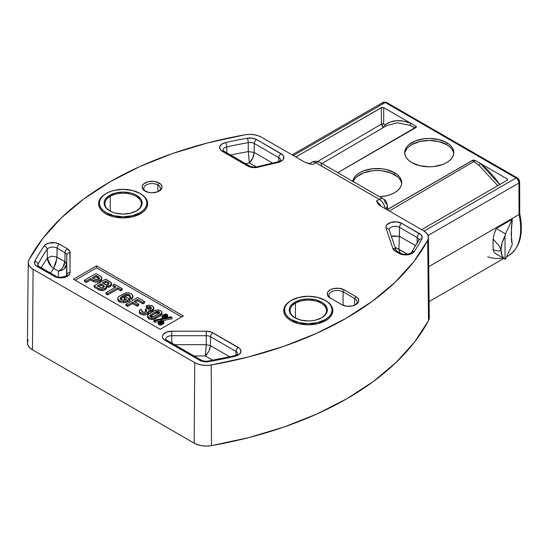 <?xml version="1.0" encoding="UTF-8"?>
<svg xmlns="http://www.w3.org/2000/svg" width="548" height="548" viewBox="0 0 548 548"><rect width="100%" height="100%" fill="white"/><g stroke="black" fill="none" stroke-linecap="round" stroke-linejoin="round"><path stroke-width="0.82" d="M136.294 211.001A18.207 10.515 0 0 0 135.87 196.218A18.207 10.515 0 0 0 110.264 196.3L109.682 195.3A19.022 10.987 180 0 1 136.589 195.3A19.022 10.987 180 0 1 136.589 210.836L140.713 207.267L141.795 205.212L142.165 203.068L141.795 200.924L140.713 198.862L136.589 195.3L133.705 193.93L130.417 192.917L123.136 192.081L115.854 192.917L109.682 195.3L105.559 198.862L104.476 200.924L104.113 203.068L104.476 205.212L105.559 207.267L109.682 210.836L112.566 212.199L115.854 213.213L123.136 214.049L130.417 213.213L136.589 210.836A19.022 10.987 180 0 1 109.682 210.836A19.022 10.987 180 0 1 109.682 195.3L110.264 196.3A18.207 10.515 180 0 1 130.102 194.019A18.207 10.515 180 0 1 141.343 203.733A18.207 10.515 180 0 1 136.294 211.001M100.668 281.206L101.579 280.316L101.866 277.863L101.291 276.74L96.044 273.568L84.467 280.247L86.091 281.186L90.619 278.576L93.228 280.083L97.03 280.96L100.257 280.124L100.257 281.46L97.03 282.295L100.257 281.46L100.257 280.124L101.579 278.98L101.579 280.316L101.894 279.48M140.494 213.754L139.918 212.754A23.728 13.7 180 0 1 106.353 212.754A23.728 13.7 180 0 1 106.353 193.376L105.778 193.711A24.55 14.173 0 0 0 105.778 213.754A24.55 14.173 0 0 0 140.494 213.754L132.534 216.83L123.136 217.905L113.744 216.83L105.778 213.754L102.723 211.61L100.455 209.158L99.058 206.5L98.585 203.733L99.058 200.972L100.455 198.308L102.723 195.862L106.072 193.547A24.55 14.173 0 0 0 105.778 193.711L109.949 191.677L114.053 190.409L123.136 189.368L132.219 190.409L139.918 193.376L142.87 195.451L145.062 197.821L146.412 200.39L146.864 203.068L146.412 205.74L145.062 208.309L142.87 210.679L139.918 212.754L132.219 215.727L123.136 216.768L114.053 215.727L106.353 212.754L103.408 210.679L101.209 208.309L99.859 205.74L99.407 203.068L99.859 200.39L101.209 197.821L103.408 195.451L106.353 193.376A23.728 13.7 180 0 1 139.918 193.376A23.728 13.7 180 0 1 139.918 212.754L140.494 213.754A24.55 14.173 0 0 0 140.494 193.711L143.549 195.862L145.816 198.308L147.213 200.972L147.686 203.733L147.213 206.5L145.816 209.158L143.549 211.61L140.494 213.754M110.264 211.151L110.264 196.3L110.264 211.151L109.682 210.836M321.457 317.902A18.207 10.515 0 0 0 321.032 303.119A18.207 10.515 0 0 0 295.427 303.202L294.845 302.201A19.022 10.987 180 0 1 321.751 302.201A19.022 10.987 180 0 1 321.751 317.737L325.875 314.175L326.957 312.113L327.327 309.969L326.957 307.825L324.121 303.866L321.751 302.201L315.579 299.818L308.298 298.982L301.016 299.818L294.845 302.201L290.721 305.763L289.639 307.825L289.276 309.969L289.639 312.113L290.721 314.175L294.845 317.737L301.016 320.121L308.298 320.957L312.011 320.744L315.579 320.121L321.751 317.737A19.022 10.987 180 0 1 294.845 317.737A19.022 10.987 180 0 1 294.845 302.201L295.427 303.202A18.207 10.515 180 0 1 315.264 300.927A18.207 10.515 180 0 1 326.505 310.641A18.207 10.515 180 0 1 321.457 317.902M325.656 320.662L325.08 319.655A23.728 13.7 180 0 1 291.522 319.655A23.728 13.7 180 0 1 291.522 300.283L290.94 300.612A24.55 14.173 0 0 0 290.94 320.662A24.55 14.173 0 0 0 325.656 320.662L317.696 323.731L308.298 324.813L298.907 323.731L290.94 320.662L287.885 318.511L285.618 316.059L284.22 313.401L283.748 310.641L284.22 307.873L285.618 305.215L287.885 302.763L291.235 300.448A24.55 14.173 0 0 0 290.94 300.612L299.215 297.311L308.298 296.269L317.381 297.311L325.08 300.283L328.033 302.359L330.225 304.729L331.574 307.298L332.033 309.969L331.574 312.641L330.225 315.21L328.033 317.58L325.08 319.655L317.381 322.628L308.298 323.669L299.215 322.628L291.522 319.655L288.57 317.58L286.378 315.21L285.022 312.641L284.57 309.969L285.022 307.298L286.378 304.729L288.57 302.359L291.522 300.283A23.728 13.7 180 0 1 325.08 300.283A23.728 13.7 180 0 1 325.08 319.655L325.656 320.662A24.55 14.173 0 0 0 325.656 300.612L328.711 302.763L330.978 305.215L332.376 307.873L332.848 310.641L332.376 313.401L330.978 316.059L328.711 318.511L325.656 320.662M295.427 318.059L295.427 303.202L295.427 318.059M401.643 183.69A24.55 14.173 0 0 0 394.519 174.668L394.519 172.668L386.552 169.592L381.949 168.784L372.366 168.784L363.516 170.901L359.796 172.668L356.748 174.812L354.474 177.264L352.727 181.285A24.55 14.173 180 0 1 368.893 169.339A24.55 14.173 180 0 1 394.519 172.668L394.519 174.668A24.55 14.173 0 0 0 370.338 171.079A24.55 14.173 0 0 0 353.213 181.566M453.723 153.625A24.55 14.173 0 0 0 446.593 144.603L446.593 142.596A24.55 14.173 180 0 1 453.785 152.618A24.55 14.173 180 0 1 438.633 165.715A24.55 14.173 180 0 1 411.877 162.646L408.822 160.496L406.554 158.043L405.157 155.385L404.684 152.618L405.157 149.857L406.554 147.2L408.822 144.747L415.596 140.836L424.447 138.719L429.235 138.445L438.633 139.528L446.593 142.596L449.648 144.747L451.915 147.2L453.312 149.857L453.785 152.618L453.312 155.385L451.915 158.043L449.648 160.496L446.593 162.646L442.873 164.407L434.023 166.524L429.235 166.798L419.843 165.715L411.877 162.646A24.55 14.173 180 0 1 404.684 152.618A24.55 14.173 180 0 1 419.843 139.528A24.55 14.173 180 0 1 446.593 142.596L446.593 144.603A24.55 14.173 0 0 0 420.652 141.35A24.55 14.173 0 0 0 404.746 153.625M157.94 184.977A8.309 4.795 0 0 0 146.48 184.827A8.309 4.795 0 0 0 145.665 191.43A8.309 4.795 180 0 1 143.761 188.382A8.309 4.795 180 0 1 148.878 183.943A8.309 4.795 180 0 1 157.94 184.977L157.92 191.677L157.94 184.977A8.309 4.795 180 0 1 160.372 188.382A8.309 4.795 180 0 1 158.468 191.43A8.309 4.795 0 0 0 157.94 184.977L159.105 182.97L157.94 184.977M145.035 191.094L145.035 191.094A9.946 5.74 180 0 1 145.035 182.97A9.946 5.74 180 0 1 159.105 182.97L161.256 184.834L162.016 187.032L161.256 189.231L160.338 190.225L157.598 191.807L152.07 192.773L148.261 192.334L143.795 190.225L142.309 188.149L142.309 185.909L143.795 183.84L148.261 181.724L154.009 181.395L159.105 182.97A9.946 5.74 180 0 1 159.105 191.094A9.946 5.74 180 0 1 145.035 191.094M75.151 280.213L96.558 267.849L181.621 316.963L96.558 267.849L75.151 280.213M163.112 318.409L162.64 318.196L162.64 316.86L162.64 318.196L162.003 317.381L161.996 315.908L162.64 316.86L164.921 317.141L167.661 315.175L166.982 314.353L165.592 313.977L162.729 315.066L162.003 316.045L162.003 317.381L163.304 318.463M166.462 317.717L167.661 316.511L166.462 317.717M147.501 316.854L148.494 318.703L151.858 319.642L148.775 318.881L147.494 316.902M152.337 319.635L154.933 318.943L160.441 315.785L161.982 313.799L160.441 315.785L155.29 318.758L151.858 319.642L151.858 318.306L151.858 319.642M158.05 311.298L157.632 311.257M125.951 305.531L127.574 306.469L132.548 303.599L137.206 306.284L138.678 305.435L137.206 306.284L132.548 303.599L127.574 306.469L125.951 305.531L125.951 304.195L125.951 305.531M135.178 302.078L137.507 300.736L142.966 303.887L144.603 302.941L142.966 303.887L137.507 300.736L135.178 302.078M105.963 293.988L107.586 294.927L117.669 289.111L120.738 290.878L122.225 290.022L120.738 290.878L117.669 289.111L107.586 294.927L105.963 293.988L105.963 292.653L105.963 293.988M112.977 286.399L114.888 287.501L112.977 286.399L112.977 285.063L112.977 286.399M84.467 281.583L86.091 282.521L90.619 279.912L93.228 281.419L90.619 279.912L86.091 282.521L84.467 281.583L84.467 280.247L84.467 281.583M93.626 281.624L94.982 282.11M95.975 282.282L93.228 281.419L93.228 280.083L93.228 281.419M94.085 287.138L98.777 289.844L94.085 287.138L94.085 285.803L94.085 287.138M99.099 290.015L101.455 290.577M102.346 290.57L103.668 290.351M104.421 290.098L105.922 289.18L106.47 287.83M106.422 287.221L108.504 287.262L106.1 287.159M108.977 287.152L110.764 286.275L111.607 284.878L110.189 286.659L108.504 287.262L108.504 285.919L108.504 287.262M111.484 284.337L111.128 283.823M124.238 299.146L125.348 299.79L124.238 299.146L124.238 297.811L124.238 299.146M120.43 298.948L126.122 295.66L128.52 295.708L130.239 296.865M129.869 298.311L131.671 299.352L129.869 298.311L129.869 296.975L129.869 298.311M131.945 299.105L132.883 297.174L131.671 299.352L131.671 298.016L131.671 299.352M118.019 298.701L117.847 299.085M117.779 299.482L118.423 301.167L121.245 302.633M122.293 302.811L119.402 301.927L117.889 300.27L117.779 298.27L117.889 300.27L117.889 298.934L119.402 300.592L119.402 301.927L119.402 300.592L123.416 301.53L123.416 302.866L123.416 301.53L127.465 300.51L127.465 301.845L129.814 300.489L127.465 301.845L123.416 302.866M123.985 302.839L127.465 301.845L127.465 300.51L129.814 299.153L129.814 300.489L129.814 299.153L125.862 296.872L124.238 297.811L126.567 299.153L125.965 299.503L123.547 300.119L121.19 299.551L120.265 298.461L120.793 297.215L120.265 299.379M146.446 311.346L146.021 309.695L146.021 311.031L145.295 310.606L145.295 309.271L146.768 310.682L145.864 311.791L143.98 312.291L142.274 311.901L141.596 311.065L141.959 310.161L140.357 309.23L139.281 311.175L140.548 312.798L143.966 313.634L147.528 312.703L148.618 311.702L148.714 310.428L152.358 309.743L153.782 307.901L152.351 305.9L149.378 305.209L146.2 305.866L147.809 306.798L150.748 306.873L151.447 307.818L150.707 308.784L149.07 309.209L146.768 308.421L145.295 309.271L145.295 310.606L146.569 311.483M139.322 312.744L140.548 314.134L139.281 312.518L139.281 311.175L139.281 312.518M140.898 314.319L143.487 314.956L145.905 314.716M146.72 314.436L143.966 314.97L140.548 314.134L140.548 312.798L140.548 314.134M147.871 313.819L148.761 312.723L148.714 311.764L148.618 313.038L147.528 314.038L147.528 312.703L147.528 314.038M149.241 311.805L152.358 311.079L148.714 311.764M152.652 310.887L153.782 309.236L152.358 311.079L152.358 309.743L152.358 311.079M151.118 308.476L150.748 306.873L150.748 308.209L149.467 307.86L149.467 306.524L149.467 307.86L147.809 308.134L147.809 306.798L147.809 308.134L146.2 307.202L146.2 305.866L146.2 307.202L147.809 308.134L149.823 307.901L151.262 308.64M158.256 323.621L159.18 324.861L161.153 324.998L158.872 324.711L158.235 323.704M161.379 324.93L163.099 323.998L161.153 324.998L161.153 323.663L161.153 324.998M163.414 323.793L163.893 323.025L163.099 323.998L163.099 322.662L163.099 323.998M153.865 321.649L154.94 322.265L159.352 321.354L154.94 322.265L153.865 321.649L153.865 320.313L153.865 321.649M162.742 320.655L171.983 318.744L162.742 320.655M28.16 339.815L27.407 342.479L27.914 345.158L29.647 347.665L32.476 349.816L194.15 443.161L197.876 444.791L202.219 445.791L206.863 446.086L211.48 445.654L248.806 437.592L284.159 426.967L317.018 413.945L346.891 398.718L373.346 381.504L395.971 362.564L414.452 342.178L428.509 320.649L427.687 240.325L428.413 237.791L427.94 235.229L426.289 232.845L423.597 230.797L379.894 205.562L423.597 230.797A16.467 9.508 180 0 1 428.42 237.462A16.467 9.508 180 0 1 427.687 240.325L428.509 320.649L429.276 317.525M261.43 137.164L305.133 162.4L261.43 137.164L257.882 135.609L253.745 134.664L249.319 134.383L244.922 134.808A16.467 9.508 180 0 1 261.43 137.164M385.251 102.503L293.317 155.577L385.251 102.503L516.038 178.018L385.251 102.503A4.089 2.363 -120 0 0 383.203 102.305A4.089 2.363 60 0 1 385.251 102.503A2.452 1.418 -60 0 1 386.477 102.38A2.452 1.418 120 0 0 385.251 102.503M519.73 213.473C523.833 233.777 520.079 247.874 508.455 255.765A58.917 34.017 -120 0 0 519.031 214.515L518.935 183.018A4.089 2.363 -120 0 0 516.038 178.018L424.097 231.098L516.038 178.018A2.452 1.418 -60 0 1 517.264 177.894A2.452 1.418 -60 0 1 517.778 179.018L518.216 179.374M394.519 172.668L397.567 174.812L399.841 177.264L401.232 179.922L401.705 182.69L401.232 185.45L399.841 188.115L397.567 190.56L394.519 192.711L390.799 194.471L386.552 195.78L379.579 196.794A24.55 14.173 180 0 0 401.705 182.69A24.55 14.173 180 0 0 394.519 172.668M415.925 127.568L337.801 172.668L415.925 127.568L416.405 126.896L415.925 126.232L415.925 127.568L416.316 127.211M317.71 161.468L381.374 124.115L381.374 107.614L295.81 157.016L381.901 107.415L383.689 107.614L415.925 126.232A1.637 0.959 -62 0 1 414.911 127.643A1.637 0.959 118 0 0 415.925 126.232L383.689 107.614L383.689 124.115L384.408 125.177L390.135 122.046L396.416 120.683L403.362 121.087L410.74 123.232A1.637 1.075 -68.2 0 1 409.76 125.307L397.245 122.786L386.744 125.581M387.217 209.72L473.164 160.098L474.945 160.304L507.188 178.915L480.137 163.297L487.48 169.647L494.371 177.237L499.749 184.546L480.137 163.297A1.637 0.795 -52.9 0 1 478.808 165.174L474.486 162.078M507.544 179.223L507.188 180.258L421.624 229.653L507.188 180.258L507.188 178.915L507.667 179.593L507.188 180.258L507.188 178.915M518.846 180.456L518.593 179.881M518.935 181.018A2.452 1.411 179.8 0 1 519.655 182.011A2.452 1.411 179.8 0 1 518.935 183.018L519.031 214.515L428.735 266.65L519.031 214.515L519.751 213.597L519.031 214.515A58.917 34.017 60 0 1 508.804 255.56M511.448 240.086L512.257 244.627L505.462 259.273L505.037 259.088L505.037 235.907L505.462 233.88L512.257 219.241L511.181 234.263L512.257 244.627L505.462 259.273L503.311 257.581L502.037 255.478L500.988 249.84L499.002 251.169L493.097 249.737L493.097 239.079L494.282 233.736L496.18 228.523L512.257 219.241L511.448 227.276L511.448 240.086M494.282 252.457L496.18 253.909L494.282 252.457L493.097 249.737L493.097 239.079L499.002 245.771L500.988 249.84L502.037 242.983L505.037 235.907L505.037 259.088A20.461 11.809 -60 0 1 500.988 249.84L499.002 251.169L493.097 249.737M28.256 262.506L27.4 342.678A17.331 10.001 0 0 0 32.476 349.816L194.15 443.161L194.759 362.632L198.294 364.18L202.424 365.132L206.843 365.413L211.227 365.002L211.48 445.654L211.227 365.002L248.456 356.96L283.72 346.363L316.491 333.376L346.288 318.189L372.667 301.023L395.238 282.131L413.672 261.8L427.687 240.325A326.615 188.567 180 0 1 211.227 365.002A16.467 9.508 180 0 1 194.759 362.632L33.079 269.287A16.467 9.508 180 0 1 28.256 262.506A16.467 9.508 180 0 1 28.976 259.779A326.615 188.567 180 0 1 244.922 134.808L207.726 142.898L172.51 153.543L139.788 166.571L110.059 181.799L83.748 199.006L61.253 217.926L42.908 238.284L28.976 259.779L28.263 262.314L28.743 264.862L30.393 267.246L33.079 269.287L32.476 349.816L33.079 269.287L194.759 362.632L194.15 443.161A17.331 10.001 0 0 0 211.48 445.654A327.471 189.06 0 0 0 428.509 320.649A17.331 10.001 0 0 0 429.276 317.635L428.42 237.462M377.045 202.205L378.127 204.041L379.894 205.562L377.675 203.404L376.545 200.979L379.291 199.39L315.819 162.749L313.072 164.338L308.873 163.681L305.133 162.4L310.949 164.044M160.208 329.321L73.418 279.213L96.558 265.849L183.354 315.956L160.208 329.321L73.418 279.213L96.558 265.849L96.558 267.849L96.558 265.849L183.354 315.956L160.208 329.321M355.837 296.557L357.995 298.42L358.755 300.612L358.563 301.736L357.077 303.804L352.611 305.921L346.863 306.25L341.767 304.674L330.197 297.996L328.04 296.132L327.286 293.934L328.04 291.735L330.197 289.871L333.424 288.625L339.171 288.303L344.267 289.871L355.837 296.557L354.679 298.564L343.103 291.885L343.062 305.305L343.103 291.885L344.267 289.871L355.837 296.557A9.946 5.74 180 0 1 355.837 304.674A9.946 5.74 180 0 1 341.767 304.674L330.197 297.996A9.946 5.74 180 0 1 330.197 289.871A9.946 5.74 180 0 1 344.267 289.871L343.103 291.885A8.309 4.795 0 0 0 331.369 291.879A8.309 4.795 0 0 0 331.341 298.66A8.309 4.795 180 0 1 328.923 295.29A8.309 4.795 180 0 1 334.04 290.844A8.309 4.795 180 0 1 343.103 291.885L354.679 298.564A8.309 4.795 180 0 1 357.111 301.969A8.309 4.795 180 0 1 355.207 305.01A8.309 4.795 0 0 0 354.679 298.564L355.837 296.557M171.777 331.191L206.26 331.191L211.446 332.102L239.681 348.487L240.606 349.699L240.812 352.33L238.839 354.7L235.154 356.248A320.292 184.916 180 0 1 208.891 361.598L203.911 361.666L199.575 360.248L163.544 339.123L162.626 337.63L162.489 336.054L163.153 334.52L166.592 332.102L171.777 331.191A9.33 5.384 0 0 0 163.153 334.52A9.33 5.384 0 0 0 165.174 340.39L199.575 360.248A9.33 5.384 0 0 0 208.891 361.598A3.274 0.781 -100 0 0 208.322 361.043A3.274 0.781 80 0 1 208.891 361.598A320.292 184.916 0 0 0 235.154 356.248A3.274 1 -103.1 0 0 234.407 355.734A3.274 1 76.9 0 1 235.154 356.248A9.33 5.384 0 0 0 238.27 347.439A3.274 1.891 120 0 0 235.955 351.405L210.542 336.732L210.411 345.658L229.708 356.803L210.411 345.658L206.26 344.665L206.26 335.712L171.777 335.712L171.777 343.089L171.777 331.191L171.777 335.712L206.26 335.712A6.055 3.5 180 0 1 210.542 336.732L210.411 345.658L206.26 344.665L206.26 331.191L171.777 331.191M277.302 161.989A3.274 1.014 76.7 0 1 278.055 162.496L257.93 167.243L255.279 167.62L249.991 167.01L220.94 150.33L220.015 149.104L219.83 146.46L221.851 144.083L225.591 142.549A320.292 184.916 180 0 1 247.271 138.206L252.265 138.13L256.608 139.548L282.535 154.742L283.85 157.255L282.953 159.831L280.055 161.852L278.055 162.496A9.33 5.384 0 0 0 281.124 153.7L256.608 139.548A9.33 5.384 0 0 0 247.271 138.206A3.274 0.788 79.9 0 1 248.237 142.638L248.292 151.591A316.826 182.922 0 0 0 230.639 155.05A316.826 182.922 180 0 1 248.292 151.591L248.237 142.638A6.055 3.5 180 0 1 254.293 143.508L254.162 152.433L272.616 163.092L254.162 152.433L248.292 151.591L249.361 162.914A308.647 178.196 0 0 0 245.49 163.626A308.647 178.196 0 0 1 249.361 162.914L252.703 158.276L254.162 152.433L248.292 151.591L249.361 162.914C252.21 160.215 253.813 156.728 254.162 152.433L254.293 143.508A3.274 1.891 -60 0 1 256.608 139.548A3.274 1.891 120 0 0 254.293 143.508L278.809 157.666L254.293 143.508A6.055 3.5 180 0 0 248.237 142.638A3.274 0.788 -100.1 0 0 247.271 138.206A320.292 184.916 0 0 0 225.591 142.549A3.274 0.966 77.4 0 1 226.769 146.933A317.018 183.032 180 0 1 248.237 142.638A317.018 183.032 180 0 0 226.769 146.933L226.817 152.844L226.769 146.933A3.274 0.966 -102.6 0 0 225.591 142.549A9.33 5.384 0 0 0 222.358 151.378A3.274 1.891 -60 0 1 223.995 151.221A3.274 1.891 -60 0 1 224.673 152.673M39.518 267.794A3.274 1.891 -60 0 0 38.84 266.342L37.744 265.342A6.055 3.5 180 0 1 38.004 264.3L38.038 265.746L38.004 264.3A317.018 183.032 180 0 1 47.169 249.299A6.055 3.5 180 0 1 57.074 248.128L65.02 252.717A3.274 1.891 -60 0 1 67.336 248.758L59.39 244.168A9.33 5.384 0 0 0 44.135 245.963A320.292 184.916 0 0 0 34.873 261.129A9.33 5.384 0 0 0 37.202 266.506A3.274 1.891 -60 0 1 38.84 266.342A3.274 1.891 120 0 0 37.202 266.506L54.142 276.281A3.274 1.891 -60 0 1 55.78 276.124A3.274 1.891 120 0 0 54.142 276.281L35.682 265.348L34.75 263.999L34.873 261.129A320.292 184.916 180 0 1 44.135 245.963L45.244 244.805L48.751 243.12L55.478 242.819L59.39 244.168L67.336 248.758L69.891 251.511L70.069 272.472L69.665 274.041L66.657 276.637L61.657 277.836L58.917 277.761L54.142 276.281A9.33 5.384 0 0 0 64.308 277.452A9.33 5.384 0 0 0 70.069 272.472L70.069 252.566A9.33 5.384 0 0 0 67.336 248.758A3.274 1.891 120 0 0 65.02 252.717L57.074 248.128L56.944 257.053L64.89 261.643L65.02 252.717A6.055 3.5 180 0 1 66.794 255.19L66.609 275.418L66.609 264.04L64.89 261.643L65.02 252.717A6.055 3.5 180 0 1 66.794 255.19L66.609 264.04L64.89 261.643C64.506 265.787 62.349 268.958 58.424 271.157L53.649 268.397A308.647 178.196 0 0 0 50.594 273.13A308.647 178.196 0 0 1 53.649 268.397L55.875 263.3L56.944 257.053L51.615 256.197L47.347 258.183A316.826 182.922 0 0 0 41.23 267.725A316.826 182.922 180 0 1 47.347 258.183L47.169 249.299L47.347 258.183L51.348 266.602L53.649 268.397L56.848 258.526M395.999 250.135A3.274 2.624 161.4 0 0 392.909 248.539L386.066 228.221L385.97 226.516L386.806 224.872L390.847 222.44L396.601 221.865L401.821 223.385L421.001 234.736L422.207 237.531L421.796 238.969A320.292 184.916 180 0 1 414.281 251.484L411.623 253.649L409.692 254.375L402.924 254.704L398.978 253.347L395.471 251.32L392.909 248.539A9.33 5.384 0 0 0 395.471 251.32L398.978 253.347A9.33 5.384 0 0 0 414.281 251.484A3.274 2.493 -146.1 0 0 411.582 252.306A3.274 2.493 33.9 0 1 414.281 251.484A320.292 184.916 0 0 0 421.796 238.969A3.274 2.555 -152 0 0 418.925 240.072A3.274 2.555 28 0 1 421.796 238.969A9.33 5.384 0 0 0 419.473 233.578A3.274 1.891 120 0 0 417.158 237.537L399.506 227.345L399.376 236.27L415.74 245.723L399.376 236.27L392.471 235.88L391.347 236.325L399.376 236.27L399.506 227.345L417.158 237.537A6.055 3.5 180 0 1 418.932 240.038L418.932 240.058M382.353 104.161A4.089 2.363 60 0 1 383.203 102.305L386.477 102.38L517.264 177.894A2.452 1.418 120 0 0 516.038 178.018A4.089 2.363 60 0 1 518.935 183.018L428.043 235.489L518.935 183.018A2.452 1.411 -0.2 0 0 519.655 182.011L519.751 213.597L519.031 212.802M512.257 219.241L505.462 233.88L496.18 228.523L512.257 219.241M505.462 259.273L505.037 259.088M493.111 238.976L499.002 245.771L500.988 249.84A20.461 11.809 -60 0 1 505.037 235.907L505.462 233.88L496.18 228.523M495.33 230.578L494.234 233.921M502.995 257.916A58.917 34.017 60 0 1 487.686 256.807M389.169 229.701A6.055 3.5 180 0 1 392.998 226.564A6.055 3.5 180 0 1 399.506 227.345A3.274 1.891 120 0 1 401.821 223.385A9.33 5.384 0 0 0 390.847 222.44A9.33 5.384 0 0 0 386.066 228.221A3.274 2.624 161.4 0 1 389.169 229.852L389.169 229.865A6.055 3.5 180 0 1 392.882 226.591A6.055 3.5 180 0 1 399.506 227.345A3.274 1.891 -60 0 1 401.821 223.385L419.473 233.578A3.274 1.891 -60 0 0 417.158 237.537L417.076 243.435L417.158 237.537A6.055 3.5 180 0 1 418.932 240.038L411.562 252.333C412.569 252.635 405.753 256.012 400.615 253.19A3.274 1.891 120 0 0 398.978 253.347A3.274 1.891 -60 0 1 400.615 253.19L397.101 251.162A3.274 1.891 120 0 0 395.471 251.32A3.274 1.891 -60 0 1 397.101 251.162A3.274 1.891 -60 0 1 397.78 252.614M407.459 254.19L398.937 249.265L400.17 252.929L398.937 249.265L399.376 236.27L398.937 249.265L395.033 247.258L407.459 254.19M205.308 355.926L212.734 360.248L205.301 355.953L206.26 344.665L174.504 344.665L206.26 344.665L205.5 354.851M235.893 355.262L235.955 351.405A6.055 3.5 180 0 1 237.729 353.905L237.729 353.919A6.055 3.5 180 0 0 235.955 351.405A3.274 1.891 -60 0 1 238.27 347.439L212.857 332.773A3.274 1.891 120 0 0 210.542 336.732L235.955 351.405L235.893 355.262M209.679 349.508L210.411 345.658L208.87 351.432L205.301 355.953L194.054 355.953L205.301 355.953L207.192 354.097M38.84 266.342L55.78 276.124C59.266 279.172 68.938 275.144 66.801 275.123L66.794 255.19A3.274 2.671 -0 0 1 70.069 252.566A3.274 2.671 180 0 0 66.794 255.19L66.794 275.103A6.055 3.5 180 0 1 66.794 275.13L66.794 275.103A3.274 2.671 0 0 1 70.069 272.472A3.274 2.671 180 0 0 66.794 275.103M37.744 265.362L37.744 265.342A6.055 3.5 180 0 1 38.004 264.3A3.274 2.555 -152.2 0 0 34.873 261.129A3.274 2.555 27.8 0 1 38.004 264.3A317.018 183.032 180 0 1 47.169 249.299A3.274 2.48 -145.1 0 0 44.135 245.963A3.274 2.48 34.9 0 1 47.169 249.299A6.055 3.5 180 0 1 57.074 248.128A3.274 1.891 -60 0 1 59.39 244.168A3.274 1.891 120 0 0 57.074 248.128L56.944 257.053L64.89 261.643L62.952 267.191L60.869 269.548L58.424 271.157L58.424 277.048L58.424 271.157L61.513 270.452L64.15 268.863L66.609 264.04C66.041 268.075 63.315 270.452 58.424 271.157L53.649 268.397M280.583 160.18L280.59 160.16A6.055 3.5 180 0 0 278.809 157.666A3.274 1.891 -60 0 1 281.124 153.7A3.274 1.891 120 0 0 278.809 157.666L278.754 161.523L278.809 157.666A6.055 3.5 180 0 1 280.583 160.167C279.966 160.235 282.131 160.187 277.309 161.982A3.274 1.014 -103.3 0 1 278.055 162.496L257.93 167.243A3.274 1.014 -103.3 0 0 257.17 166.736A3.274 1.014 76.7 0 1 257.176 166.736A3.274 1.014 76.7 0 1 257.93 167.243A9.33 5.384 0 0 1 247.799 166.071A3.274 1.891 -60 0 1 249.436 165.907L249.436 165.907A3.274 1.891 120 0 0 247.799 166.071L222.358 151.378A3.274 1.891 120 0 1 223.995 151.221L222.899 150.221A6.055 3.5 180 0 1 226.769 146.933A6.055 3.5 180 0 0 222.899 150.179M256.279 166.907L249.361 162.914L256.279 166.907M167.489 341.678A3.274 1.891 -60 0 0 166.811 340.226A3.274 1.891 120 0 0 165.174 340.39A3.274 1.891 -60 0 1 166.811 340.226L165.715 339.253A6.055 3.5 180 0 1 171.777 335.712A6.055 3.5 180 0 0 165.722 339.102M166.811 340.226L201.212 360.091A3.274 1.891 120 0 0 199.575 360.248A3.274 1.891 -60 0 1 201.212 360.091L201.212 360.091C203.068 361.105 205.438 361.427 208.322 361.043L234.414 355.734C236.818 354.837 237.928 354.22 237.729 353.898M206.26 331.191L206.26 335.712A6.055 3.5 180 0 1 210.542 336.732A3.274 1.891 -60 0 1 212.857 332.773A9.33 5.384 0 0 0 206.26 331.191M411.226 253.429A3.274 2.493 33.9 0 1 411.582 252.306M418.672 241.038A3.274 2.555 28 0 1 418.925 240.072M389.279 230.489A3.274 2.624 -18.6 0 0 389.155 229.811A3.274 2.624 -18.6 0 0 386.066 228.221L392.909 248.539A3.274 2.624 -18.6 0 1 396.005 250.169A3.274 2.624 -18.6 0 1 396.122 250.806M47.347 258.183L47.909 261.129L49.334 264.081L51.348 266.602M309.305 163.77L313.072 164.338L309.017 163.907L311.73 162.345A8.186 4.727 60 0 1 315.819 162.749A8.186 4.727 -120 0 0 311.73 162.345C314.223 160.859 316.95 160.859 319.916 162.345A8.186 4.727 120 0 0 315.819 162.749A8.186 4.727 -60 0 1 319.916 162.345L383.381 198.986A8.186 4.727 120 0 0 379.291 199.39A8.186 4.727 60 0 1 385.032 208.528A8.186 4.727 -120 0 0 379.291 199.39A8.186 4.727 -60 0 1 383.381 198.986A8.186 4.727 -60 0 1 385.073 202.671A8.186 4.727 179.1 0 1 387.47 205.952A8.186 4.727 179.1 0 1 385.724 208.925L387.47 205.952L387.532 209.973M380.634 205.253L376.545 200.979L380.634 205.253M312.011 164.195L313.072 164.338L315.819 162.749L379.291 199.39L376.545 200.979L376.784 201.596M319.916 162.345A8.186 4.727 -60 0 1 321.608 166.03M354.659 305.257L354.679 298.564L354.659 305.257M387.525 209.446L387.71 210.076L387.573 209.411L472.629 160.304A1.637 0.945 -120.4 0 0 473.664 161.681L389.32 211.001L473.664 161.681A1.637 0.945 59.6 0 1 472.629 160.304L474.945 160.304L480.137 163.297A1.637 0.795 127.1 0 1 478.808 165.174L473.869 161.681A1.637 0.932 122 0 0 474.945 160.304A1.637 0.932 -58 0 1 473.869 161.681M497.776 185.69L478.808 165.174L497.776 185.69M414.267 127.307L409.76 125.307A1.637 1.075 111.8 0 0 410.74 123.232C400.335 119.224 391.656 119.854 384.703 125.129A1.637 1.322 -128.4 0 1 384.874 126.67A1.637 1.322 51.6 0 0 384.703 125.129L383.689 124.115A1.637 0.932 -0 0 0 381.374 124.115L382.525 126.643L383.758 127.328M414.911 127.643L414.905 127.753A1.637 0.938 -120.1 0 0 415.357 127.896A1.637 0.938 59.9 0 1 414.905 127.753L337.767 172.647L414.905 127.753L409.76 125.307M381.374 124.115A1.637 0.932 180 0 1 383.689 124.115L383.689 107.614L381.374 107.614L381.374 124.115L383.751 127.328M86.091 281.186L86.091 282.521L86.091 281.186L84.467 280.247L96.044 273.568L100.75 276.322L101.866 277.863L100.668 279.864L97.03 280.96L97.03 282.295L97.03 280.96L94.044 280.473L90.619 278.576L90.619 279.912L90.619 278.576L86.091 281.186M101.866 277.863L101.579 280.316L100.257 281.46M94.838 279.138L97.873 279.487L99.14 278.843L99.544 277.987L96.03 275.452L92.242 277.637L94.838 279.138L92.242 277.637L96.03 275.452L96.03 276.788L93.4 278.302L96.03 276.788L96.03 275.452L98.558 276.911L99.476 278.48L96.921 279.631L94.838 279.138M96.921 280.966L97.407 280.919M99.489 277.829L99.476 278.48M99.489 279.165L98.558 278.247L98.558 276.911L98.558 278.247L96.03 276.788L99.352 278.905M106.415 287.186L104.456 288.741L101.024 289.207L99.099 288.68L94.085 285.803L105.661 279.117L111.128 282.487L111.607 284.878L111.607 283.542L110.189 285.323L110.189 286.659L110.189 285.323L107.429 285.974L107.429 287.31L107.429 285.974L106.1 285.823L106.415 288.522L106.415 287.186L106.415 288.522L105.161 289.734L105.161 288.399L105.161 289.734L101.887 290.584L101.887 289.248L105.161 288.399L106.415 287.186L106.065 285.844L108.504 285.919L110.189 285.323L111.607 283.542L109.99 281.617L105.661 279.117L94.085 285.803L98.777 288.508L98.777 289.844L98.777 288.508L101.887 289.248L101.887 290.584L98.777 289.844M102.312 282.926L106.196 284.857L108.059 284.611L109.21 283.453L108.655 282.597L105.798 280.919L102.312 282.926L105.798 280.919L108.299 282.364L108.299 283.7L105.798 282.254L105.798 280.919L105.798 282.254L103.469 283.597L105.798 282.254L108.299 283.7L108.299 282.364L109.21 283.453L108.415 284.439L106.744 284.878L102.312 282.926M97.352 285.789L101.428 287.823L103.277 287.577L104.408 286.44L103.867 285.563L100.839 283.782L97.352 285.789L100.839 283.782L103.51 285.323L103.51 286.659L100.839 285.118L100.839 283.782L100.839 285.118L98.51 286.46L100.839 285.118L103.51 286.659L103.51 285.323L104.408 286.44L103.634 287.405L101.976 287.844L97.352 285.789M116.046 286.83L105.963 292.653L107.586 293.591L107.586 294.927L107.586 293.591L117.669 287.769L117.669 289.111L117.669 287.769L120.738 289.543L120.738 290.878L120.738 289.543L122.225 288.686L122.225 290.022L122.225 288.686L114.464 284.2L112.977 285.063L116.046 286.83L105.963 292.653L107.586 293.591L117.669 287.769L120.738 289.543L122.225 288.686L114.464 284.2L112.977 285.063L116.046 286.83M130.335 297.167L129.444 296.078L129.444 294.742L130.335 295.831L129.869 296.975L131.671 298.016L132.883 295.838L131.273 293.735L128.431 292.851L125.691 292.933L118.772 296.495L118.019 297.365L117.889 298.934L119.128 300.414L121.245 301.297L125.608 301.249L129.814 299.153L125.862 296.872L124.238 297.811L126.567 299.153L124.862 299.948L122.574 300.044L120.526 299.009L120.594 297.406L122.992 295.804L122.992 297.139L120.793 298.557L120.793 297.215L125.451 294.529L125.451 295.865L122.992 297.139L122.992 295.804L125.451 294.529L126.855 294.228L126.855 295.564L125.451 295.865L125.451 294.529L126.478 294.255L128.163 294.29L128.163 295.625L126.855 295.564L126.855 294.228L127.842 294.242L129.444 294.742L129.444 296.078L128.163 295.625L128.163 294.29L129.444 294.742L130.335 295.927M130.335 295.831L129.869 296.975L131.671 298.016L132.883 295.838L132.883 297.174L132.767 295.249L131.273 293.735L128.835 292.899L125.293 293.009L118.772 296.495L117.847 297.749L117.889 298.934M120.402 298.797L120.265 298.044M137.521 297.516L125.951 304.195L127.574 305.133L127.574 306.469L127.574 305.133L132.548 302.263L132.548 303.599L132.548 302.263L137.206 304.948L137.206 306.284L137.206 304.948L138.678 304.099L138.678 305.435L138.678 304.099L134.027 301.414L137.507 299.4L137.507 300.736L137.507 299.4L142.966 302.551L142.966 303.887L142.966 302.551L144.603 301.606L144.603 302.941L144.603 301.606L137.521 297.516L125.951 304.195L127.574 305.133L132.548 302.263L137.206 304.948L138.678 304.099L134.027 301.414L137.507 299.4L142.966 302.551L144.603 301.606L137.521 297.516M153.782 307.901L153.228 306.565L151.714 305.599L147.686 305.373L146.2 305.866L147.809 306.798L150.748 306.873L151.447 307.818L150.707 308.784L148.823 309.202L146.768 308.421L145.295 309.271L146.569 310.147L146.693 310.99L144.508 312.257L142.007 311.723L141.596 311.065L141.959 310.161L141.959 311.497L141.959 310.161L140.357 309.23L139.274 310.915L140.548 312.798L143.966 313.634L143.966 314.97L143.966 313.634L146.768 313.079L148.618 311.702L148.618 313.038L148.714 310.428L150.823 310.353L150.823 311.689L150.823 310.353L152.926 309.346L153.782 307.901L153.782 309.236L153.782 307.764L153.782 309.236M139.267 312.319L139.281 311.175M148.816 312.312L148.714 310.428M154.173 310.805L148.981 313.805L147.494 315.799L147.494 317.134L147.494 315.799L148.775 317.545L148.775 318.881L148.775 317.545L151.858 318.306L155.29 317.422L155.29 318.758L155.29 317.422L160.441 314.449L160.441 315.785L160.441 314.449L161.982 312.463L161.982 313.799L161.982 312.463L160.646 310.695L157.632 309.942L154.173 310.805L155.748 310.161L158.468 309.997L160.646 310.695L161.886 311.97L161.564 313.545L153.728 318.073L149.44 317.861L147.59 316.278L147.864 314.71L154.173 310.805M147.494 316.997L147.494 315.799M159.009 311.641L157.776 311.264L156.05 311.627L150.392 314.894L149.885 316.155L151.193 316.908L153.385 316.621L159.043 313.353L159.646 312.62L159.31 311.853L159.667 312.476L158.728 313.559L153.741 316.443L150.412 316.6L149.748 315.785L150.707 314.689L155.694 311.805L159.009 311.641L159.009 312.976L159.009 311.641M159.276 313.161L155.694 313.141L155.694 311.805L155.694 313.141L150.707 316.025L150.707 314.689L150.707 316.025L150.152 316.422M152.577 318.237L152.118 318.313M150.118 316.449L156.433 312.805L157.776 312.6L159.31 313.189M157.776 312.6L158.235 312.668M160.119 320.909L158.235 322.56L158.235 323.895L158.235 322.56L158.872 323.375L158.872 324.711L158.872 323.375L160.311 323.758L160.311 325.094L160.311 323.758L161.982 323.306L161.982 324.642L161.982 323.306L163.893 321.69L163.893 323.025L163.893 321.69L163.215 320.868L161.824 320.491L160.119 320.909L161.585 320.484L163.475 321.046L163.667 322.224L160.954 323.71L158.872 323.375L158.256 322.286L160.119 320.909M158.221 323.786L158.235 322.56M159.756 322.861L159.989 322.032L159.989 322.964L159.989 322.032L160.9 321.505L162.338 321.368L162.338 322.046L162.338 321.368L162.098 322.197L160.098 322.991L162.557 321.566L161.215 321.347L159.715 322.21L159.756 322.861L159.502 322.56M160.9 321.505L160.749 322.93L160.9 321.505M161.996 317.271L162.174 315.511L165.112 313.99L167.25 314.525L167.661 316.511L167.661 315.175L166.873 316.148L166.873 317.484L166.873 316.148L165.749 316.792L165.749 317.867L165.749 316.792L164.921 317.141L164.921 318.039L164.921 317.141L164.085 317.237L164.085 318.21L164.085 317.237L162.64 316.86L162.003 316.045M163.51 316.333L163.729 315.497L163.729 316.436L163.729 315.497L164.633 314.977L166.078 314.853L166.078 315.545L166.078 314.853L165.866 315.689L163.859 316.47L166.304 315.052L164.948 314.819L163.455 315.682L163.51 316.333L163.249 316.011M164.633 314.977L164.407 316.443L164.633 314.977M170.928 316.799L153.865 320.313L154.94 320.929L154.94 322.265L154.94 320.929L171.983 317.408L171.983 318.744L171.983 317.408L170.928 316.799L153.865 320.313L154.94 320.929L171.983 317.408L170.928 316.799M453.312 151.858L451.915 149.2M449.648 146.754L446.593 144.603L438.633 141.528L429.235 140.452L419.843 141.528L411.877 144.603L408.822 146.754M406.554 149.2L405.157 151.858M401.232 181.929L399.841 179.271M397.567 176.819L390.799 172.908L381.949 170.791L377.154 170.517L372.366 170.791L363.516 172.908L356.748 176.819M354.474 179.271L353.076 181.929M295.139 317.902A18.207 10.515 180 0 1 290.091 310.641A18.207 10.515 180 0 1 295.427 303.202A18.207 10.515 0 0 0 295.139 317.902M109.977 211.001A18.207 10.515 180 0 1 104.928 203.733A18.207 10.515 180 0 1 110.264 196.3A18.207 10.515 0 0 0 109.977 211.001M136.014 211.165L136.589 210.836M105.778 193.711L106.353 193.376M321.176 318.073L321.751 317.737M290.94 300.612L291.522 300.283M508.455 255.765L506.592 256.841M503.859 258.416L429.105 301.578M505.112 259.142L495.556 253.621M517.264 177.894C518.627 178.764 519.429 180.134 519.655 182.011M383.203 102.305L292.118 154.885M223.995 151.221L249.436 165.907C251.525 167.024 254.101 167.298 257.176 166.736L277.309 161.982M397.101 251.162L396.005 250.169L389.169 229.852M383.381 198.986C385.381 199.691 386.744 202.013 387.47 205.952M386.73 125.581L321.971 163.53M325.656 300.612L325.08 300.283M295.427 318.073L294.845 317.737M140.494 193.711L139.918 193.376"/></g></svg>
